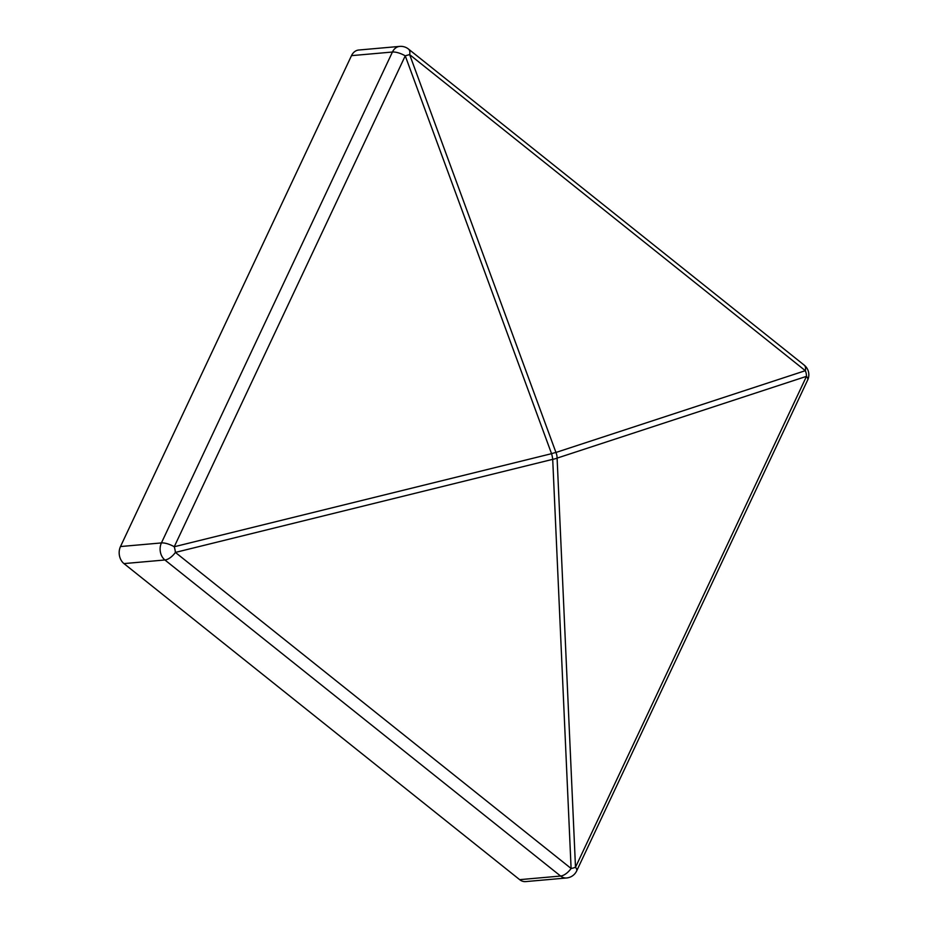 <?xml version="1.0" encoding="UTF-8"?>
<svg xmlns="http://www.w3.org/2000/svg" width="928" height="928" viewBox="0 0 928 928"><rect width="100%" height="100%" fill="white"/><g stroke="black" fill="none" stroke-linecap="round" stroke-linejoin="round"><path stroke-width="1.39" d="M123.969 563.598L519.668 879.663L560.605 876.044L164.906 559.978L123.969 563.598A12.354 9.651 -95.1 0 1 120.489 546.546L161.426 542.926A12.354 4.605 25.2 0 1 174.244 546.754A12.354 5.069 76.1 0 1 175.404 552.415A12.354 6.171 128.6 0 1 164.906 559.978A12.354 9.651 -95.1 0 1 161.426 542.926L392.428 52.026L351.492 55.645L120.489 546.546M408.494 49.056A12.354 6.171 128.6 0 1 409.642 54.624L805.342 370.69A12.354 6.171 -51.4 0 0 804.193 365.122L408.494 49.056A12.354 12.354 0 0 0 399.701 46.4A12.354 9.651 -95.1 0 0 392.428 52.026A12.354 4.605 -154.8 0 1 405.246 55.842A12.354 1.253 -20.2 0 1 409.642 54.624L555.953 452.458L805.342 370.69A12.354 9.732 -108.2 0 1 806.502 376.35L575.499 867.251A12.354 4.605 25.2 0 1 576.659 870.94L807.662 380.028A12.354 4.605 -154.8 0 0 806.502 376.35L557.102 458.119A12.354 9.732 -108.2 0 0 555.953 452.458A12.354 1.253 -20.2 0 0 551.557 453.676L405.246 55.842L174.244 546.754L551.557 453.676A12.354 5.069 76.1 0 1 552.705 459.337A12.354 3.41 -2.6 0 0 557.102 458.119L575.499 867.251A12.354 3.41 -2.6 0 1 571.103 868.48A12.354 6.171 -51.4 0 1 560.605 876.044A12.354 9.651 -95.1 0 0 566.567 877.981L525.631 881.6A12.354 9.651 -95.1 0 1 519.668 879.663M351.492 55.645A12.354 9.651 -95.1 0 1 358.765 50.019L399.701 46.4M571.103 868.48L175.404 552.415L552.705 459.337L571.103 868.48M566.567 877.981A12.354 12.354 0 0 0 576.659 870.94M807.662 380.028A12.354 12.354 0 0 0 804.193 365.122"/></g></svg>
